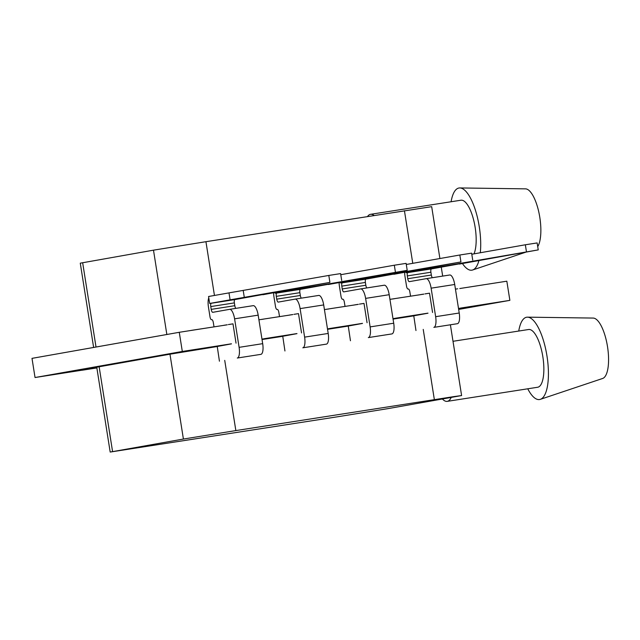 <?xml version="1.0" encoding="UTF-8"?>
<svg xmlns="http://www.w3.org/2000/svg" width="640" height="640" viewBox="0 0 640 640"><rect width="100%" height="100%" fill="white"/><g stroke="black" fill="none" stroke-linecap="round" stroke-linejoin="round"><path stroke-width="0.96" d="M451.096 201.752A41.584 14.016 81.1 0 1 459.848 187.944L525.536 188.856A30.544 10.296 81.1 0 1 539.792 217.28A30.544 10.296 81.1 0 1 537.72 246.632M459.848 187.944A41.584 14.016 81.1 0 1 479.256 226.648A41.584 14.016 81.1 0 1 480.304 252.752M518.744 331.04A41.656 14.04 81.1 0 1 527.52 317.16L593.208 318.072A30.616 10.32 81.1 0 1 607.496 346.56A30.616 10.32 81.1 0 1 602.632 378.472L540.336 399.344A41.656 14.04 81.1 0 1 527.752 388.8M527.52 317.16A41.656 14.04 81.1 0 1 546.96 355.928A41.656 14.04 81.1 0 1 540.336 399.344M453.008 341.296L528.632 329.504A29.224 9.848 81.1 0 1 542.832 356.664A29.224 9.848 81.1 0 1 537.64 387.256L447.232 401.36A29.224 9.848 81.1 0 1 442.408 398.992L388.376 408.56L335.936 417.032L110.184 452.056L183.408 439.048L235.848 430.584L454.088 396.584L461.6 395.552L442.408 398.992M367.552 216.48A29.224 9.848 81.1 0 1 370.544 214.32L460.944 200.216A29.224 9.848 81.1 0 1 475.152 227.376A29.224 9.848 81.1 0 1 474 253.864M370.544 214.32A29.224 9.848 81.1 0 1 374.048 215.464M432.352 277.712A3.168 1.072 81.1 0 1 431.344 275.032L430.904 272.232A3.168 1.072 81.1 0 1 431.456 268.912L459.352 263.856M406.072 271.912L406.208 272.792L407.872 272.592A3.168 1.072 -98.9 0 0 407.312 275.912L407.76 278.712A3.168 1.072 -98.9 0 0 409.304 281.656L426.136 278.68A10.208 3.44 81.1 0 1 426.16 278.68A10.208 3.44 81.1 0 1 431.128 288.168L435.64 316.688A10.208 3.44 81.1 0 1 433.848 327.368L457.432 323.688A10.208 3.44 -98.9 0 0 459.224 313.008L454.712 284.488A10.208 3.44 -98.9 0 0 449.744 275A10.208 3.44 -98.9 0 0 449.72 275L426.184 278.672M410.56 296.216L409.856 291.928A3.168 1.072 -98.9 0 0 408.312 288.984L408.072 289.032A3.168 1.072 81.1 0 1 408.064 289.032A3.168 1.072 81.1 0 1 406.52 286.088L404.976 276.328A10.208 3.44 81.1 0 1 404.624 272.168M415.968 330.536L413.776 315.824L409.224 316.48M409.184 316.536L426.808 313.344M389.936 299.36L423.768 294.152M406.208 272.792L426.632 269.176L426.496 268.296M426.632 269.176L538.24 249.896L459.392 264.072M526.448 251.736L525.344 244.776L471.8 254.256M525.344 244.776L537.136 242.936L538.24 249.896M366.84 287.928A3.168 1.072 81.1 0 1 365.832 285.256L365.392 282.448A3.168 1.072 81.1 0 1 365.944 279.136L393.84 274.072M340.56 282.128L340.696 283.016L342.36 282.816A3.168 1.072 -98.9 0 0 341.8 286.128L342.248 288.936A3.168 1.072 -98.9 0 0 343.792 291.88L360.624 288.904A10.208 3.44 81.1 0 1 360.648 288.896A10.208 3.44 81.1 0 1 365.616 298.384L370.128 326.904A10.208 3.44 81.1 0 1 368.336 337.592L391.92 333.912A10.208 3.44 -98.9 0 0 393.712 323.224L389.2 294.704A10.208 3.44 -98.9 0 0 384.232 285.216A10.208 3.44 -98.9 0 0 384.208 285.224L360.672 288.896M345.048 306.432L344.344 302.152A3.168 1.072 -98.9 0 0 342.8 299.208L342.56 299.248A3.168 1.072 81.1 0 1 342.552 299.248A3.168 1.072 81.1 0 1 341.008 296.304L339.464 286.544A10.208 3.44 81.1 0 1 339.112 282.392M350.456 340.752L348.264 326.04L343.712 326.696M343.672 326.76L361.296 323.568M324.424 309.584L358.256 304.376M340.696 283.016L361.12 279.4L360.984 278.52M361.12 279.4L460.936 261.952L393.88 274.288M460.936 261.952L459.832 255L406.288 264.472M459.832 255L471.624 253.16L472.728 260.112M301.328 298.152A3.168 1.072 81.1 0 1 300.32 295.48L299.88 292.672A3.168 1.072 81.1 0 1 300.432 289.36L328.328 284.296M275.048 292.352L275.184 293.232L276.848 293.032A3.168 1.072 -98.9 0 0 276.288 296.352L276.736 299.152A3.168 1.072 -98.9 0 0 278.28 302.104A3.168 1.072 -98.9 0 0 278.28 302.096L295.112 299.12A10.208 3.44 81.1 0 1 295.136 299.12A10.208 3.44 81.1 0 1 300.104 308.608L304.616 337.128A10.208 3.44 81.1 0 1 302.824 347.808L326.408 344.128A10.208 3.44 -98.9 0 0 328.2 333.448L323.688 304.928A10.208 3.44 -98.9 0 0 318.72 295.44A10.208 3.44 -98.9 0 0 318.696 295.44L295.16 299.112M279.536 316.656L278.832 312.368A3.168 1.072 -98.9 0 0 277.288 309.424L277.048 309.472A3.168 1.072 81.1 0 1 277.04 309.472A3.168 1.072 81.1 0 1 275.496 306.528L273.952 296.768A10.208 3.44 81.1 0 1 273.6 292.608M284.944 350.976L282.752 336.264L278.2 336.92M278.16 336.976L295.784 333.784M258.912 319.8L292.744 314.592M275.184 293.232L295.608 289.616L295.472 288.736M295.608 289.616L407.216 270.336L328.368 284.512M395.424 272.176L394.32 265.216L340.776 274.696M394.32 265.216L406.112 263.376L407.216 270.336M460.736 308.056L509.872 300.36L506.832 281.192L459.8 288.528M395.224 318.272L427.976 313.136M329.712 328.496L362.464 323.36M455.448 289.136L457.688 288.792M458.504 308.448L460.744 308.096M462.856 307.792L458.52 308.56M413.776 315.824L427.992 313.208M432.576 312.496L429.52 293.184L424.928 293.904M392.992 318.672L395.232 318.32M392.176 299.032L394.288 298.752M397.344 318.016L393.008 318.784M348.264 326.04L362.48 323.432M367.064 322.712L364.008 303.408L359.416 304.12M327.48 328.888L329.72 328.536M326.664 309.256L328.776 308.976M331.832 328.232L327.496 329M235.816 308.376A3.168 1.072 81.1 0 1 234.808 305.696L234.368 302.896A3.168 1.072 81.1 0 1 234.92 299.576L262.816 294.52M209.672 303.456L230.096 299.84L228.992 292.888L208.568 296.496L209.672 303.456L211.336 303.256A3.168 1.072 -98.9 0 0 210.776 306.576L211.224 309.376A3.168 1.072 -98.9 0 0 212.768 312.32L229.6 309.344A10.208 3.44 81.1 0 1 229.624 309.336A10.208 3.44 81.1 0 1 234.592 318.824L239.104 347.344A10.208 3.44 81.1 0 1 237.312 358.032L260.896 354.352A10.208 3.44 -98.9 0 0 262.688 343.664L258.176 315.152A10.208 3.44 -98.9 0 0 253.208 305.656A10.208 3.44 -98.9 0 0 253.184 305.664L229.648 309.336L253.208 305.656M214.024 326.872L213.32 322.592A3.168 1.072 -98.9 0 0 211.776 319.648L211.536 319.688A3.168 1.072 81.1 0 1 211.528 319.688A3.168 1.072 81.1 0 1 209.984 316.744L208.44 306.984A10.208 3.44 81.1 0 1 208.784 297.864M219.432 361.192L217.24 346.48L212.688 347.144M212.648 347.2L230.272 344.008M82.064 370.192L35.04 377.528L32 358.36L179.272 332.296L227.232 324.816M230.096 299.84L329.912 282.392L262.856 294.728M329.912 282.392L328.808 275.44L228.992 292.888M328.808 275.44L340.6 273.6L341.704 280.56M264.2 338.712L296.952 333.576M282.752 336.264L296.968 333.648M301.552 332.936L298.496 313.624L293.904 314.344M261.968 339.112L264.208 338.76M261.152 319.472L263.264 319.192M266.32 338.456L261.984 339.224M509.872 300.36L458.656 309.424M35.04 377.528L182.312 351.464L231.44 343.8M217.24 346.48L231.456 343.872M236.04 343.152L232.984 323.848L228.392 324.56M182.312 351.464L179.272 332.296M110.184 452.056L96.744 367.2L169.968 354.192L217.216 346.536M262.04 339.536L282.728 336.312M327.552 329.32L348.24 326.088M393.064 319.096L413.752 315.872M96.864 367.928L82.072 370.24L96.808 367.56M221.72 325.672L223.96 325.328M223.952 325.28L227.224 324.768M287.232 315.456L289.472 315.104M289.464 315.056L292.736 314.544M352.744 305.232L354.984 304.888M354.976 304.84L358.248 304.328M418.256 295.016L420.496 294.664M420.488 294.616L423.76 294.104M211.816 347.28L227 344.52M227.008 344.584L230.288 344.08M277.328 337.056L292.512 334.296M292.52 334.368L295.8 333.856M342.84 326.832L358.024 324.08M358.032 324.144L361.312 323.632M408.352 316.616L423.536 313.856M423.544 313.928L426.824 313.416M82.072 370.24L96.816 367.624M188.96 330.784L191.2 330.432M191.192 330.392L210.856 327.368M93.624 347.456L80.272 263.168L153.488 250.168L205.936 241.696L431.68 206.664L439.896 258.528M451.2 397.44A29.224 9.848 81.1 0 1 447.232 401.36M478.968 260.384A41.584 14.016 81.1 0 1 472.648 269.984A41.584 14.016 81.1 0 1 462.32 263.328M244.32 297.544L243.216 290.584M309.832 287.32L309.656 286.224M375.344 277.104L375.168 276.008M440.856 266.88L440.68 265.784M407.76 278.712L431.344 275.032M407.312 275.912L430.904 272.232M407.872 272.592L431.456 268.912M433.848 327.368L457.432 323.688M435.64 316.688L459.224 313.008M431.128 288.168L454.712 284.488M342.248 288.936L365.832 285.256M341.8 286.128L365.392 282.448M342.36 282.816L365.944 279.136M368.336 337.592L391.92 333.912M370.128 326.904L393.712 323.224M365.616 298.384L389.2 294.704M276.736 299.152L300.32 295.48M276.288 296.352L299.88 292.672M276.848 293.032L300.432 289.36M302.824 347.808L326.408 344.128M304.616 337.128L328.2 333.448M300.104 308.608L323.688 304.928M211.224 309.376L234.808 305.696M210.776 306.576L234.368 302.896M211.336 303.256L234.92 299.576M237.312 358.032L260.896 354.352M239.104 347.344L262.688 343.664M234.592 318.824L258.176 315.152M205.936 241.696L214.448 295.456M153.488 250.168L166.848 334.496M404.432 210.728L412.768 263.328M82.656 262.696L96.016 347.032M183.408 439.048L169.968 354.192M235.848 430.584L224.728 360.368M112.576 451.584L99.136 366.728M434.352 399.608L423.232 329.4M426.16 278.68L449.744 275M360.648 288.896L384.232 285.216M295.136 299.12L318.72 295.44M441.28 267.272L442.68 276.096M461.6 395.552L450.416 324.936M526.288 252.008L472.648 269.984"/></g></svg>
